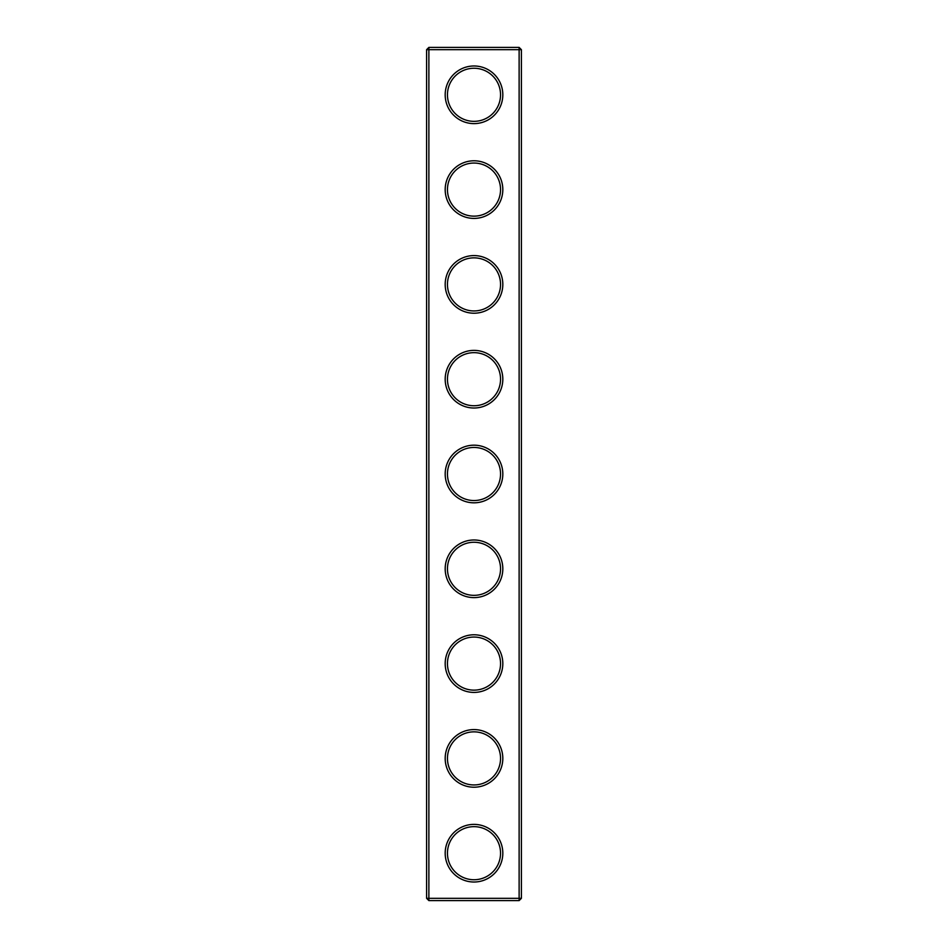 <?xml version="1.0" encoding="UTF-8"?>
<svg xmlns="http://www.w3.org/2000/svg" width="948" height="948" viewBox="0 0 948 948"><rect width="100%" height="100%" fill="white"/><g stroke="black" fill="none" stroke-linecap="round" stroke-linejoin="round"><path stroke-width="1.42" d="M519.125 900.6L521.4 898.325L521.4 49.675L426.6 49.675L426.6 898.325L428.875 900.6L519.125 900.6L519.125 47.4L428.875 47.4L428.875 900.6M426.6 898.325L521.4 898.325M426.6 49.675L428.875 47.4M502.819 94.8A28.819 28.819 0 0 1 459.59 119.756A28.819 28.819 0 0 1 459.59 69.844A28.819 28.819 0 0 1 502.819 94.8M502.819 189.6A28.819 28.819 0 0 1 459.59 214.556A28.819 28.819 0 0 1 459.59 164.644A28.819 28.819 0 0 1 502.819 189.6M502.819 284.4A28.819 28.819 0 0 1 459.59 309.356A28.819 28.819 0 0 1 459.59 259.444A28.819 28.819 0 0 1 502.819 284.4M502.819 379.2A28.819 28.819 0 0 1 459.59 404.156A28.819 28.819 0 0 1 459.59 354.244A28.819 28.819 0 0 1 502.819 379.2M502.819 474A28.819 28.819 0 0 1 459.59 498.956A28.819 28.819 0 0 1 459.59 449.044A28.819 28.819 0 0 1 502.819 474M502.819 568.8A28.819 28.819 0 0 1 459.59 593.756A28.819 28.819 0 0 1 459.59 543.844A28.819 28.819 0 0 1 502.819 568.8M502.819 663.6A28.819 28.819 0 0 1 459.59 688.556A28.819 28.819 0 0 1 459.59 638.644A28.819 28.819 0 0 1 502.819 663.6M502.819 758.4A28.819 28.819 0 0 1 459.59 783.356A28.819 28.819 0 0 1 459.59 733.444A28.819 28.819 0 0 1 502.819 758.4M502.819 853.2A28.819 28.819 0 0 1 459.59 878.156A28.819 28.819 0 0 1 459.59 828.244A28.819 28.819 0 0 1 502.819 853.2M500.544 94.8A26.544 26.544 0 0 1 460.728 117.789A26.544 26.544 0 0 1 460.728 71.811A26.544 26.544 0 0 1 500.544 94.8M500.544 189.6A26.544 26.544 0 0 1 460.728 212.589A26.544 26.544 0 0 1 460.728 166.611A26.544 26.544 0 0 1 500.544 189.6M500.544 284.4A26.544 26.544 0 0 1 460.728 307.389A26.544 26.544 0 0 1 460.728 261.411A26.544 26.544 0 0 1 500.544 284.4M500.544 379.2A26.544 26.544 0 0 1 460.728 402.189A26.544 26.544 0 0 1 460.728 356.211A26.544 26.544 0 0 1 500.544 379.2M500.544 474A26.544 26.544 0 0 1 460.728 496.989A26.544 26.544 0 0 1 460.728 451.011A26.544 26.544 0 0 1 500.544 474M500.544 568.8A26.544 26.544 0 0 1 460.728 591.789A26.544 26.544 0 0 1 460.728 545.811A26.544 26.544 0 0 1 500.544 568.8M500.544 663.6A26.544 26.544 0 0 1 460.728 686.589A26.544 26.544 0 0 1 460.728 640.611A26.544 26.544 0 0 1 500.544 663.6M500.544 758.4A26.544 26.544 0 0 1 460.728 781.389A26.544 26.544 0 0 1 460.728 735.411A26.544 26.544 0 0 1 500.544 758.4M500.544 853.2A26.544 26.544 0 0 1 460.728 876.189A26.544 26.544 0 0 1 460.728 830.211A26.544 26.544 0 0 1 500.544 853.2M521.4 49.675L519.125 47.4"/></g></svg>
